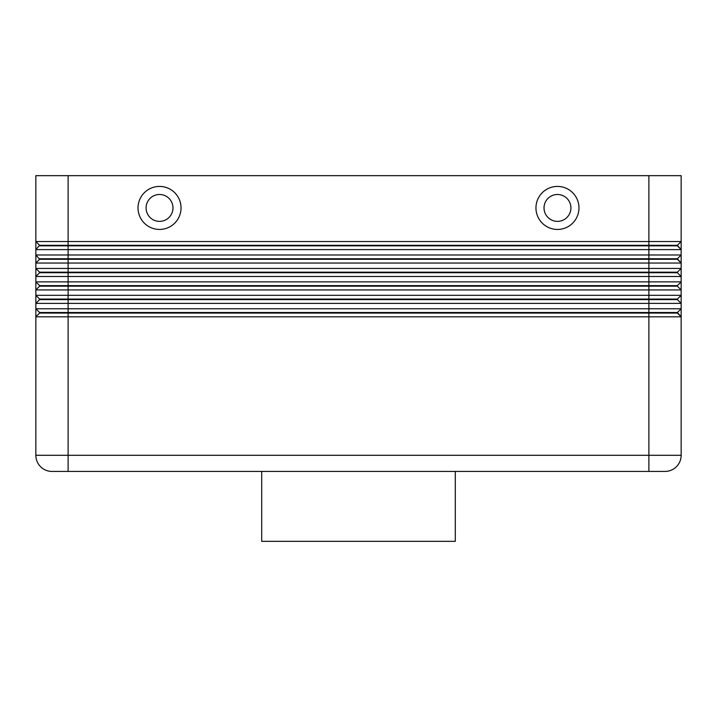 <?xml version="1.0" encoding="UTF-8"?>
<svg xmlns="http://www.w3.org/2000/svg" width="717" height="717" viewBox="0 0 717 717"><rect width="100%" height="100%" fill="white"/><g stroke="black" fill="none" stroke-linecap="round" stroke-linejoin="round"><path stroke-width="1.08" d="M39.614 245.841L677.386 245.841L681.15 249.606L681.15 241.539L677.386 245.304L39.614 245.304L35.85 249.606L681.15 249.606L677.386 245.304M39.614 272.191L39.614 272.729L648.885 272.729L648.885 268.427L35.85 268.427L39.614 272.191L677.386 272.191L681.15 268.427L648.885 268.427L648.885 241.539L681.15 241.539L681.15 175.665L648.885 175.665L648.885 241.539L35.85 241.539L35.85 254.983L39.614 259.285L677.386 259.285L681.15 263.049L681.15 254.983L35.85 254.983L35.85 263.049L681.15 263.049L677.386 258.747L39.614 258.747M39.614 272.729L35.85 276.493L68.115 276.493L68.115 175.665L35.85 175.665L35.85 241.539L39.614 245.304M39.614 286.173L35.85 289.937L681.15 289.937L681.15 281.871L677.386 285.635L39.614 285.635L39.614 286.173L677.386 286.173L681.15 289.937L681.15 295.314L677.386 299.079L39.614 299.079L39.614 299.616L648.885 299.616L648.885 303.381L681.15 303.381L681.15 308.758L35.85 308.758L35.85 316.824L681.15 316.824L681.15 295.314L35.85 295.314L35.85 303.381L648.885 303.381L648.885 312.522L39.614 312.522L35.85 308.758L35.85 303.381L35.85 308.758M677.386 299.079L677.386 299.616L648.885 299.616L648.885 272.729L677.386 272.729L681.15 276.493L681.15 281.871L68.115 281.871L68.115 276.493L681.15 276.493L681.15 263.049M39.614 312.522L39.614 313.06L68.115 313.06L68.115 281.871L35.85 281.871L35.85 295.314L39.614 299.079M39.614 259.285L35.85 263.049L35.85 281.871L39.614 285.635M677.386 258.747L681.15 254.983L681.15 249.606M39.614 299.616L35.85 303.381M39.614 313.06L35.85 316.824L35.85 455.295A16.133 16.133 0 0 0 40.573 466.704A16.133 16.133 0 0 1 35.85 455.295L68.115 455.295L68.115 313.06L677.386 313.06L681.15 316.824L677.386 312.522L648.885 312.522L648.885 471.428L665.018 471.428A16.133 16.133 0 0 0 676.427 466.704A16.133 16.133 0 0 1 665.018 471.428M677.386 312.522L681.15 308.758M557.467 194.486A13.444 13.444 0 0 0 544.024 207.93A13.444 13.444 0 0 0 557.467 221.374A13.444 13.444 0 0 0 570.911 207.93A13.444 13.444 0 0 0 557.467 194.486A13.444 13.444 0 0 0 544.024 207.93A13.444 13.444 0 0 0 557.467 221.374A13.444 13.444 0 0 0 570.911 207.93A13.444 13.444 0 0 0 557.467 194.486M557.467 229.44A21.51 21.51 0 0 1 535.957 207.93A21.51 21.51 0 0 1 557.467 186.42A21.51 21.51 0 0 1 578.977 207.93A21.51 21.51 0 0 1 557.467 229.44M159.532 229.44A21.51 21.51 0 0 1 138.023 207.93A21.51 21.51 0 0 1 159.532 186.42A21.51 21.51 0 0 1 181.042 207.93A21.51 21.51 0 0 1 159.532 229.44M159.532 221.374A13.444 13.444 0 0 1 146.089 207.93A13.444 13.444 0 0 1 159.532 194.486A13.444 13.444 0 0 1 172.976 207.93A13.444 13.444 0 0 1 159.532 221.374M261.705 471.428L261.705 541.335L455.295 541.335L455.295 471.428M51.983 471.428A16.133 16.133 0 0 1 40.573 466.704A16.133 16.133 0 0 0 51.983 471.428L648.885 471.428M68.115 471.428L68.115 455.295L681.15 455.295A16.133 16.133 0 0 1 676.427 466.704A16.133 16.133 0 0 0 681.15 455.295L681.15 316.824M677.386 299.616L681.15 303.381M677.386 285.635L677.386 286.173M677.386 272.191L677.386 272.729M68.115 175.665L648.885 175.665"/></g></svg>
